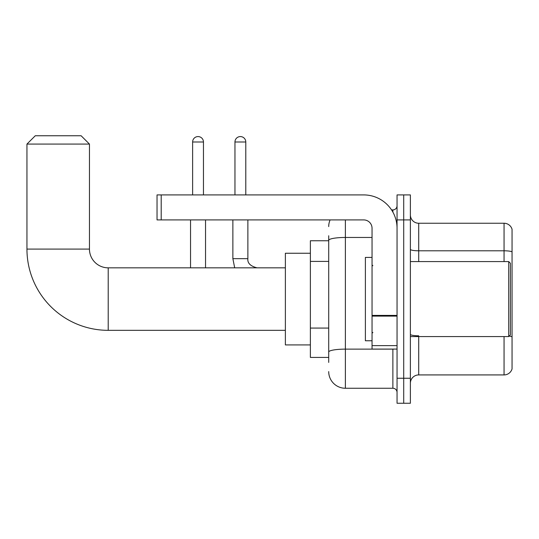 <?xml version="1.0" encoding="UTF-8"?>
<svg xmlns="http://www.w3.org/2000/svg" width="539" height="539" viewBox="0 0 539 539"><rect width="100%" height="100%" fill="white"/><g stroke="black" fill="none" stroke-linecap="round" stroke-linejoin="round"><path stroke-width="0.81" d="M328.709 362.417L328.709 240.354L328.709 240.751L310.376 240.751L310.376 357.418L328.709 357.418M397.048 378.257L397.048 403.253L403.711 403.253L403.711 378.257L403.711 403.253L410.381 403.253L410.381 378.257L403.711 378.257L403.711 219.912L403.711 378.257L397.048 378.257L397.048 219.912L403.711 219.912L403.711 194.916L403.711 219.912L410.381 219.912L410.381 378.257M410.381 219.912L410.381 194.916L397.048 194.916L397.048 219.912M345.378 219.912L345.378 388.255L392.877 388.255L392.877 349.083M391.55 209.914L392.877 209.914A4.164 4.164 0 0 0 397.048 205.75M328.709 354.918L328.709 352.028A16.669 2.897 180 0 1 345.378 349.131L392.877 349.131A4.164 0.721 0 0 0 394.326 349.083M372.045 237.463L345.378 237.463A16.669 2.897 180 0 0 328.709 240.354L328.709 235.752M397.048 392.419A4.164 4.164 0 0 0 392.877 388.255M328.709 226.582A16.669 16.669 0 0 1 330.104 219.912M345.378 388.255A16.669 16.669 0 0 1 328.709 371.587M410.381 383.256A8.334 8.334 0 0 1 418.715 374.922L504.053 374.922L504.053 336.585M512.05 229.25A8.334 8.334 0 0 0 504.053 223.247A8.334 8.334 0 0 1 512.05 229.25L512.05 368.919A8.334 8.334 0 0 1 504.053 374.922M512.05 251.834A8.334 1.449 180 0 0 504.053 250.797L504.053 223.247L418.715 223.247A8.334 8.334 0 0 1 410.381 214.913A8.334 8.334 0 0 0 418.715 223.247L418.715 261.583M512.05 251.949L512.05 336.841A8.334 1.449 180 0 0 509.193 336.107M285.374 330.333L108.204 330.333A81.254 81.254 0 0 1 26.95 249.085L26.95 144.081L35.284 135.747L81.12 135.747L89.454 144.081L26.95 144.081M108.204 330.333L108.204 267.836A18.75 18.75 0 0 1 89.454 249.085L89.454 144.081M310.376 253.249L285.374 253.249L285.374 344.92L310.376 344.92M192.625 194.916L192.625 141.993A5.417 5.417 0 0 1 198.042 136.576A5.417 5.417 0 0 1 203.459 141.993L203.459 194.916M205.541 267.836L205.541 219.912M190.536 267.836L190.536 219.912M234.957 194.916L234.957 141.993A5.417 5.417 0 0 1 240.374 136.576A5.417 5.417 0 0 1 245.791 141.993L245.791 194.916M397.048 349.083L372.045 349.083L372.045 315.389L397.048 315.389M397.048 228.246A33.337 33.337 0 0 0 363.71 194.916L161.201 194.916L161.201 219.912L363.71 219.912A8.334 8.334 0 0 1 372.045 228.246L372.045 315.389M161.201 219.912L157.038 219.912L157.038 194.916L161.201 194.916M508.715 261.583L510.386 263.248L510.386 334.921L508.715 336.585L508.715 261.583L410.381 261.583M372.045 257.413L365.381 257.413L365.381 340.756L372.045 340.756M328.709 261.408L310.376 261.408M328.709 328.076L310.376 328.076M392.877 212.11L392.877 209.914M418.715 336.585L418.715 374.922M504.053 261.583L504.053 250.797L418.715 250.797A8.334 1.449 0 0 1 410.381 249.348M418.715 335.797A8.334 1.449 -0 0 1 410.381 334.348M26.95 249.085L89.454 249.085M192.625 141.993L203.459 141.993M232.875 219.912L232.875 258.666L234.681 267.836L232.875 258.666L234.681 267.836L232.875 258.666L234.681 267.836L232.875 258.666L247.859 258.666C247.367 263.113 250.426 266.165 257.042 267.836C250.426 266.165 247.367 263.113 247.873 258.666C247.367 263.113 250.426 266.165 257.042 267.836C250.426 266.165 247.367 263.113 247.873 258.666C247.367 263.113 250.426 266.165 257.042 267.836C250.426 266.165 247.367 263.113 247.873 258.666L247.873 219.912M234.957 141.993L245.791 141.993M397.048 316.11L372.045 316.11M372.045 345.64L397.048 345.64M285.374 267.836L108.204 267.836M410.381 336.585L508.715 336.585M372.88 265.747L372.045 264.918M372.88 332.422L372.045 333.25"/></g></svg>
